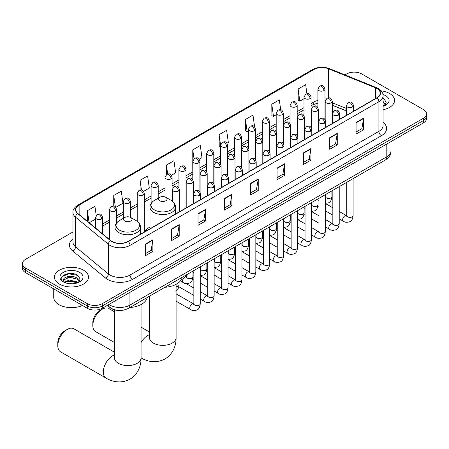 <?xml version="1.0" encoding="UTF-8"?>
<svg xmlns="http://www.w3.org/2000/svg" width="449" height="449" viewBox="0 0 449 449"><rect width="100%" height="100%" fill="white"/><g stroke="black" fill="none" stroke-linecap="round" stroke-linejoin="round"><path stroke-width="0.67" d="M150.017 226.986A18.802 10.855 0 0 0 144.831 231.735M346.381 110.931L332.282 105.229M118.272 310.411A10.641 6.146 180 0 1 110.297 307.806L107.345 305.371M72.974 231.942L25.565 259.314A10.641 6.146 0 0 0 22.45 263.658L22.45 268.294A10.641 6.146 0 0 0 25.565 272.638L87.28 308.267A10.641 6.146 0 0 0 102.333 308.267L423.435 122.88A10.641 6.146 0 0 0 426.55 118.536L426.55 116.218A10.641 6.146 0 0 1 423.435 120.562A10.641 6.146 0 0 0 426.55 116.218L426.55 113.9A10.641 6.146 0 0 0 423.435 109.556L361.72 73.928A10.641 6.146 0 0 0 346.667 73.928L344.972 74.91M22.45 263.658A10.641 6.146 0 0 0 25.565 268.002L87.28 303.631A10.641 6.146 0 0 0 102.333 303.631L102.333 305.949L423.435 120.562L102.333 305.949A10.641 6.146 0 0 1 87.28 305.949A10.641 6.146 0 0 0 102.333 305.949L102.333 308.267M25.565 268.002L25.565 270.32L87.28 305.949L25.565 270.32A10.641 6.146 0 0 1 22.45 265.976A10.641 6.146 0 0 0 25.565 270.32L25.565 272.638M389.569 93.482A17.028 9.833 0 0 0 381.061 90.816A17.028 9.833 0 0 1 389.569 93.482A17.028 9.833 0 0 1 394.553 100.43A17.028 9.833 0 0 0 389.569 93.482M83.514 270.175A17.028 9.833 0 0 0 64.959 268.047A17.028 9.833 0 0 0 54.447 277.128A17.028 9.833 0 0 0 59.431 284.082A17.028 9.833 0 0 0 77.991 286.209A17.028 9.833 0 0 0 88.504 277.128A17.028 9.833 0 0 0 83.514 270.175A17.028 9.833 0 0 0 64.959 268.047A17.028 9.833 0 0 0 54.447 277.128A17.028 9.833 0 0 0 59.431 284.082A17.028 9.833 0 0 0 77.991 286.209A17.028 9.833 0 0 0 88.504 277.128A17.028 9.833 0 0 0 83.514 270.175M376.896 88.481A11.354 6.555 180 0 1 380.224 93.117A11.354 6.555 180 0 1 376.896 97.753L128.044 241.427A11.354 6.555 180 0 1 110.718 240.552L77.862 213.46A11.354 6.555 180 0 1 75.808 209.7A11.354 6.555 180 0 1 79.136 205.07L313.924 69.516A11.354 6.555 180 0 1 328.46 68.781L375.381 87.746A11.354 6.555 180 0 1 376.896 88.481M377.098 88.369A11.635 6.718 0 0 0 375.544 87.611L328.623 68.646A11.635 6.718 0 0 0 313.722 69.399L78.934 204.952A11.635 6.718 0 0 0 77.632 213.556L110.482 240.647A11.635 6.718 0 0 0 128.246 241.54L377.098 97.865A11.635 6.718 0 0 0 377.098 88.369M145.353 244.149L145.353 255.739L152.879 251.389L152.879 239.805L145.353 244.149M145.353 253.679L151.15 250.334L152.851 240.187A2.84 1.639 -120 0 0 152.879 239.805M151.1 250.362L152.879 251.389M171.692 228.939L171.692 240.529L179.218 236.185L179.218 224.595L171.692 228.939M171.692 238.475L177.49 235.124L179.19 224.983A2.84 1.639 -120 0 0 179.218 224.595M177.439 235.158L179.218 236.185M198.031 213.735L198.031 225.319L205.558 220.975L205.558 209.391L198.031 213.735M198.031 223.265L203.829 219.92L205.53 209.773A2.84 1.639 -120 0 0 205.558 209.391M203.779 219.948L205.558 220.975M224.377 198.525L224.377 210.115L231.903 205.771L231.903 194.181L224.377 198.525M224.377 208.055L230.169 204.71L231.869 194.569A2.84 1.639 -120 0 0 231.903 194.181M230.118 204.738L231.903 205.771M356.074 122.487L356.074 134.077L363.6 129.733L363.6 118.143L356.074 122.487M356.074 132.023L361.872 128.672L363.572 118.53A2.84 1.639 -120 0 0 363.6 118.143M361.821 128.706L363.6 129.733M329.734 137.697L329.734 149.281L337.261 144.937L337.261 133.353L329.734 137.697M329.734 147.227L335.532 143.882L337.233 133.735A2.84 1.639 -120 0 0 337.261 133.353M335.482 143.91L337.261 144.937M303.395 152.907L303.395 164.491L310.921 160.147L310.921 148.557L303.395 152.907M303.395 162.437L309.193 159.086L310.893 148.945A2.84 1.639 -120 0 0 310.921 148.557M309.142 159.12L310.921 160.147M277.055 168.111L277.055 179.701L284.582 175.351L284.582 163.767L277.055 168.111M277.055 177.641L282.853 174.296L284.548 164.154A2.84 1.639 -120 0 0 284.582 163.767M282.803 174.324L284.582 175.351M250.716 183.321L250.716 194.905L258.242 190.561L258.242 178.977L250.716 183.321M250.716 192.851L256.514 189.506L258.209 179.359A2.84 1.639 -120 0 0 258.242 178.977M256.463 189.534L258.242 190.561M383.059 109.73A17.028 9.833 0 0 0 394.553 100.43A17.028 9.833 0 0 1 383.059 109.73M102.333 303.631L423.435 118.244A10.641 6.146 0 0 0 426.55 113.9M143.613 191.33L149.309 188.041L147.609 175.935L140.088 180.279L140.088 189.961M115.814 207.376L122.97 203.245L121.269 191.139L113.743 195.483L113.743 206.029M96.204 215.425L94.93 206.349L87.403 210.693L87.403 221.329M226.998 143.186L228.333 142.417L226.633 130.311L219.106 134.655L219.23 146.172M254.634 126.938L252.972 115.101L245.446 119.451L245.569 130.968M280.704 109.792L279.312 99.897L271.785 104.241L271.909 115.758M306.914 93.667L305.651 84.687L298.13 89.031L298.248 100.548M171.406 175.284L175.649 172.831L173.954 160.725L166.427 165.069L166.427 174.56M199.204 159.232L201.988 157.627L200.293 145.521L192.767 149.865L192.806 161.427M192.806 179.796L192.767 161.337M192.767 149.865L194.007 158.688M220.599 146.688L219.106 146.127M219.106 134.655L220.599 145.308A3.547 2.049 0 0 0 221.638 146.75A3.547 2.049 0 0 0 226.655 146.75A3.547 2.049 0 0 0 227.699 145.302C226.257 140.75 224.859 141.654 222.373 142.226A3.547 2.049 60 0 1 224.146 142.406A3.547 2.049 -120 0 1 226.655 146.75M245.446 119.451L247.146 131.557L248.398 130.833M247.146 131.557L245.446 130.917M271.785 104.241L273.486 116.347L276.191 114.787M273.486 116.347L271.785 115.713M298.13 89.031L299.825 101.137L303.99 98.735M299.825 101.137L298.13 100.503M166.427 165.069L167.673 173.959M140.088 180.279L141.446 189.961M113.743 195.483L115.342 206.854M89.155 222.771L95.519 219.095M87.403 210.693L89.093 222.721M383.059 105.072L384.131 105.913M383.059 105.992L383.362 106.194M383.059 101.395L385.5 104.662M383.059 102.316L385.315 104.903M383.059 106.295A11.567 6.679 0 0 0 385.702 105.156A11.567 6.679 0 0 0 385.702 95.71A11.567 6.679 0 0 0 382.93 94.526M384.406 105.801L386.219 102.243L383.929 98.786M383.059 98.353L383.772 98.685M92.825 325.519L92.825 322.623A9.755 5.635 -60 0 1 99.723 310.674L102.232 309.226A13.302 7.684 120 0 0 92.825 325.519A13.302 7.684 120 0 0 95.581 331.609L114.461 342.514M159.777 200.77A4.26 2.458 0 0 0 165.799 200.77A4.26 2.458 0 0 0 165.799 197.296L171.086 200.349A11.73 6.774 0 0 1 171.086 209.924A11.73 6.774 0 0 1 154.49 209.924A11.73 6.774 0 0 1 154.49 200.349C151.605 202.061 150.112 204.346 150.017 207.185A12.774 7.375 0 0 0 153.754 212.399A12.774 7.375 0 0 0 167.673 213.999A12.774 7.375 0 0 0 175.559 207.185C175.464 204.346 173.976 202.061 171.086 200.349L165.799 197.296A4.26 2.458 0 0 0 159.777 197.296A4.26 2.458 0 0 0 159.777 200.77M164.906 287.287A19.515 11.264 0 0 0 182.187 277.308M114.461 311.791L108.883 308.564A13.302 7.684 120 0 0 102.232 309.226L99.723 310.674M57.803 345.736L57.803 342.84A9.755 5.635 -60 0 1 64.701 330.891L67.21 329.443A13.302 7.684 120 0 0 57.803 345.736A13.302 7.684 120 0 0 60.559 351.825L106.065 378.103A13.302 7.684 -60 0 1 104.028 367.439A13.302 7.684 -60 0 1 112.716 355.715A13.302 7.684 -60 0 1 114.461 354.895M124.76 220.992A4.26 2.458 0 0 0 130.777 220.992A4.26 2.458 0 0 0 130.777 217.512L136.064 220.566A11.73 6.774 0 0 1 136.064 230.146A11.73 6.774 0 0 1 119.473 230.146A11.73 6.774 0 0 1 119.473 220.566C116.583 222.283 115.09 224.562 114.995 227.402A12.774 7.375 0 0 0 118.738 232.616A12.774 7.375 0 0 0 132.657 234.215A12.774 7.375 0 0 0 140.537 227.402C140.447 224.562 138.954 222.283 136.064 220.566L130.777 217.512A4.26 2.458 0 0 0 124.76 217.512A4.26 2.458 0 0 0 124.76 220.992M129.884 307.503A19.515 11.264 0 0 0 147.165 297.53M114.461 352.224L73.861 328.786A13.302 7.684 120 0 0 67.21 329.443L64.701 330.891M53.734 288.903L53.734 297.406A17.741 10.243 0 0 0 58.931 304.647A17.741 10.243 0 0 0 82.42 305.466M69.55 283.712L72.227 283.79M64.235 282.017L69.399 280.047L77.144 281.86L78.081 282.606M64.712 282.511L69.399 280.967L77.312 282.892M64.319 282.37L63.489 280.429A8.02 4.63 0 0 0 64.779 282.573M79.445 281.36L77.144 278.178C72.334 274.586 62.428 276.803 63.489 280.429L63.455 280.075M63.505 280.541L63.73 279.946L69.399 277.286L77.144 279.098L79.265 281.602M78.356 282.494L80.169 278.936L77.873 275.484C69.763 269.653 55.339 277.336 63.668 282.051L64.084 282.303M79.653 272.408A11.567 6.679 0 0 0 63.298 272.408A11.567 6.679 0 0 0 63.298 281.849A11.567 6.679 0 0 0 79.653 281.849A11.567 6.679 0 0 0 79.653 272.408M61.979 276.646L68.77 273.856L77.722 275.377M66.222 277.998L68.77 277.538L75.157 278.083M66.222 281.68L68.77 281.214L75.157 281.764M108.905 304.473A14.188 8.194 0 0 0 109.859 305.079A14.188 8.194 0 0 0 129.924 305.079L386.808 156.774A14.188 8.194 0 0 0 390.961 150.976C391.068 154.501 389.193 157.515 385.337 160.018L128.453 308.328A7.094 4.097 60 0 0 129.924 305.079L129.924 292.338M386.808 144.028L386.808 156.774A7.094 4.097 60 0 1 385.337 160.018M108.327 304.804A7.094 4.748 129.5 0 0 109.567 307.11L107.412 305.337M423.435 122.88L423.435 118.244M87.28 308.267L87.28 303.631M383.059 122.313A17.741 10.243 180 0 1 381.414 135.699L132.562 279.373A3.547 2.049 60 0 1 130.053 275.029L378.905 131.355A14.188 8.194 0 0 0 383.059 125.563L383.059 95.895A14.188 8.194 180 0 1 378.905 101.693A3.547 2.049 -120 0 0 377.098 97.865M132.562 279.373A17.741 10.243 180 0 1 107.474 279.373A17.741 10.243 180 0 1 105.487 278.004L72.631 250.918A17.741 10.243 180 0 1 72.974 238.896M109.983 275.029A14.188 8.194 0 0 0 130.053 275.029L130.053 245.367A14.188 8.194 180 0 1 108.394 244.273L75.539 217.181A14.188 8.194 180 0 1 72.974 212.484L72.974 242.146A14.188 8.194 0 0 0 75.539 246.843L108.394 273.935A14.188 8.194 0 0 0 109.983 275.029M383.059 95.895C383.536 93.684 381.903 91.209 378.17 88.481L376.307 87.577A3.547 1.661 112 0 0 375.544 87.611M376.307 87.577L329.386 68.607C323.51 66.531 317.931 66.828 312.65 69.511A3.547 2.049 60 0 1 313.722 69.399M78.934 204.952A3.547 2.049 -120 0 0 77.862 205.064C74.18 207.713 72.547 210.188 72.974 212.484M77.632 213.556A3.547 2.374 129.5 0 0 75.539 217.181L75.539 246.843A3.547 2.374 -50.5 0 1 72.631 250.918M329.386 68.607A3.547 1.661 112 0 0 328.623 68.646M110.482 240.647A3.547 2.374 129.5 0 0 108.394 244.273L108.394 273.935A3.547 2.374 -50.5 0 1 105.487 278.004M128.246 241.54A3.547 2.049 60 0 1 130.053 245.367L378.905 101.693L378.905 131.355A3.547 2.049 60 0 0 381.414 135.699M79.136 205.07L79.136 214.51M375.381 87.746L375.381 98.628M328.46 68.781L328.46 97.837M346.381 108.467L332.282 102.765M325.34 100.335A11.354 6.555 0 0 0 324.981 100.273M317.886 100.475A11.354 6.555 0 0 0 313.924 101.957L311.084 103.596M313.924 69.516L313.924 101.957A6.387 3.687 60 0 1 312.599 104.881L311.084 105.756M303.99 107.693L297.187 111.621M290.088 115.719L283.285 119.647M276.191 123.739L269.389 127.668M262.295 131.765L255.492 135.693M248.398 139.791L241.596 143.714M234.501 147.811L227.699 151.74M220.599 155.837L213.797 159.765M206.703 163.863L199.9 167.786M192.806 171.883L186.004 175.812M178.91 179.909L172.107 183.837M165.013 187.929L158.211 191.858M151.111 195.955L144.309 199.884M137.214 203.981L130.412 207.904M123.318 212.001L116.516 215.93M109.421 220.027L102.619 223.956M250.716 183.686L258.209 179.359M277.055 168.482L284.548 164.154M303.395 153.272L310.893 148.945M329.734 138.062L337.233 133.735M356.074 122.858L363.572 118.53M224.377 198.896L231.869 194.569M198.031 214.1L205.53 209.773M171.692 229.31L179.19 224.983M145.353 244.514L152.851 240.187M176.092 284.329L176.092 337.67A13.302 7.684 180 0 1 172.197 343.103A13.302 7.684 180 0 1 153.378 343.103A13.302 7.684 180 0 1 149.483 337.67L149.517 338.192M141.07 342.542A13.302 7.684 -60 0 1 147.738 335.498A13.302 7.684 -60 0 1 149.483 334.679M176.092 337.67C176.272 344.349 173.791 353.576 165.03 358.936C156.011 363.842 146.784 361.378 141.087 357.881A13.302 7.684 -60 0 1 141.07 357.875A13.302 7.684 180 0 1 137.175 363.32A13.302 7.684 180 0 1 118.362 363.32A13.302 7.684 180 0 1 114.461 357.887L114.495 358.409M352.437 107.036A3.547 2.049 0 0 0 353.481 105.588C352.038 101.036 350.641 101.945 348.155 102.512A3.547 2.049 60 0 1 349.928 102.692A3.547 2.049 -120 0 1 352.437 107.036A3.547 2.049 0 0 1 347.419 107.036A3.547 2.049 0 0 1 346.381 105.588L348.155 102.512M339.225 218.848L343.317 221.205A3.194 1.841 -60 0 1 342.828 218.652A3.194 1.841 -60 0 1 344.911 215.834A3.194 1.841 -60 0 1 345.056 215.761A3.194 1.841 -60 0 1 346.51 215.677L339.225 211.473M346.92 215.997L346.634 216.238L346.74 215.548A3.194 1.841 -0 0 0 347.672 216.85A3.194 1.841 -0 0 0 352.044 216.929A3.194 1.841 -0 0 0 353.122 215.548C352.684 219.252 351.539 221.323 349.681 221.761C347.01 222.569 344.888 222.39 343.317 221.205M338.54 115.062A3.547 2.049 0 0 0 339.579 113.614C338.142 109.062 336.739 109.966 334.258 110.538A3.547 2.049 60 0 1 336.032 110.712A3.547 2.049 -120 0 1 338.54 115.062A3.547 2.049 0 0 1 333.523 115.062A3.547 2.049 0 0 1 332.485 113.614L334.258 110.538M325.329 226.868L329.42 229.231A3.194 1.841 -60 0 1 328.932 226.672A3.194 1.841 -60 0 1 331.014 223.86A3.194 1.841 -60 0 1 331.16 223.782A3.194 1.841 -60 0 1 332.614 223.703L325.329 219.494M333.023 224.023L332.737 224.259L332.838 223.568A3.194 1.841 -0 0 0 333.775 224.876A3.194 1.841 -0 0 0 338.142 224.955A3.194 1.841 -0 0 0 339.225 223.568C338.787 227.278 337.642 229.349 335.779 229.781C333.113 230.595 330.992 230.41 329.42 229.231M324.644 123.082A3.547 2.049 0 0 0 325.682 121.634C324.245 117.082 322.842 117.992 320.361 118.564A3.547 2.049 60 0 1 322.135 118.738A3.547 2.049 -120 0 1 324.644 123.082A3.547 2.049 0 0 1 319.626 123.082A3.547 2.049 0 0 1 318.588 121.634L320.361 118.564M311.432 234.894L315.524 237.257A3.194 1.841 -60 0 1 315.03 234.698A3.194 1.841 -60 0 1 317.117 231.886A3.194 1.841 -60 0 1 317.258 231.807A3.194 1.841 -60 0 1 318.717 231.723L311.432 227.52M319.127 232.049L318.841 232.285L318.942 231.594A3.194 1.841 -0 0 0 319.879 232.896A3.194 1.841 -0 0 0 324.245 232.975A3.194 1.841 -0 0 0 325.329 231.594C324.891 235.304 323.74 237.375 321.882 237.807C319.217 238.615 317.095 238.436 315.524 237.257M310.747 131.108A3.547 2.049 0 0 0 311.786 129.66C310.343 125.108 308.946 126.012 306.465 126.584A3.547 2.049 60 0 1 308.239 126.764A3.547 2.049 -120 0 1 310.747 131.108A3.547 2.049 0 0 1 305.73 131.108A3.547 2.049 0 0 1 304.691 129.66L306.465 126.584M297.53 242.92L301.621 245.277A3.194 1.841 -60 0 1 301.133 242.718A3.194 1.841 -60 0 1 303.221 239.906A3.194 1.841 -60 0 1 303.361 239.828A3.194 1.841 -60 0 1 304.815 239.749L297.53 235.545M305.23 240.069L304.944 240.305L305.045 239.62A3.194 1.841 -0 0 0 305.982 240.922A3.194 1.841 -0 0 0 310.349 241.001A3.194 1.841 -0 0 0 311.432 239.62C310.994 243.324 309.844 245.395 307.986 245.833C305.32 246.641 303.198 246.456 301.621 245.277M296.851 139.128A3.547 2.049 0 0 0 297.889 137.68C296.447 133.134 295.049 134.038 292.568 134.61A3.547 2.049 60 0 1 294.342 134.784A3.547 2.049 -120 0 1 296.851 139.128A3.547 2.049 0 0 1 291.833 139.128A3.547 2.049 0 0 1 290.789 137.68L292.568 134.61M283.633 250.94L287.725 253.303A3.194 1.841 -60 0 1 287.237 250.744A3.194 1.841 -60 0 1 289.324 247.932A3.194 1.841 -60 0 1 289.465 247.854A3.194 1.841 -60 0 1 290.918 247.775L283.633 243.566M291.328 248.095L291.042 248.331L291.148 247.64A3.194 1.841 -0 0 0 292.08 248.942A3.194 1.841 -0 0 0 296.452 249.027A3.194 1.841 -0 0 0 297.53 247.64C297.098 251.35 295.947 253.421 294.089 253.853C291.418 254.667 289.296 254.482 287.725 253.303M282.949 147.154A3.547 2.049 0 0 0 283.987 145.706C282.55 141.154 281.153 142.064 278.666 142.636A3.547 2.049 60 0 1 280.44 142.81A3.547 2.049 -120 0 1 282.949 147.154A3.547 2.049 0 0 1 277.931 147.154A3.547 2.049 0 0 1 276.893 145.706L278.666 142.636M269.737 258.966L273.828 261.329A3.194 1.841 -60 0 1 273.34 258.77A3.194 1.841 -60 0 1 275.422 255.952A3.194 1.841 -60 0 1 275.568 255.879A3.194 1.841 -60 0 1 277.022 255.795L269.737 251.592M277.431 256.121L277.145 256.357L277.246 255.666A3.194 1.841 -0 0 0 278.184 256.968A3.194 1.841 -0 0 0 282.556 257.047A3.194 1.841 -0 0 0 283.633 255.666C283.196 259.37 282.051 261.441 280.193 261.879C277.521 262.687 275.4 262.508 273.828 261.329M269.052 155.18A3.547 2.049 0 0 0 270.09 153.732C268.654 149.18 267.25 150.084 264.77 150.656A3.547 2.049 60 0 1 266.543 150.836A3.547 2.049 -120 0 1 269.052 155.18A3.547 2.049 0 0 1 264.034 155.18A3.547 2.049 0 0 1 262.996 153.732L264.77 150.656M255.84 266.987L259.932 269.349A3.194 1.841 -60 0 1 259.443 266.79A3.194 1.841 -60 0 1 261.526 263.978A3.194 1.841 -60 0 1 261.672 263.9A3.194 1.841 -60 0 1 263.125 263.821L255.84 259.617M263.535 264.141L263.249 264.377L263.35 263.686A3.194 1.841 -0 0 0 264.287 264.994A3.194 1.841 -0 0 0 268.654 265.073A3.194 1.841 -0 0 0 269.737 263.686C269.299 267.396 268.154 269.467 266.291 269.9C263.625 270.713 261.503 270.528 259.932 269.349M255.155 163.2A3.547 2.049 0 0 0 256.194 161.752C254.757 157.201 253.354 158.11 250.873 158.682A3.547 2.049 60 0 1 252.647 158.856A3.547 2.049 -120 0 1 255.155 163.2A3.547 2.049 0 0 1 250.138 163.2A3.547 2.049 0 0 1 249.1 161.752L250.873 158.682M241.944 275.012L246.035 277.375A3.194 1.841 -60 0 1 245.541 274.816A3.194 1.841 -60 0 1 247.629 272.004A3.194 1.841 -60 0 1 247.769 271.926A3.194 1.841 -60 0 1 249.223 271.841L241.944 267.638M249.638 272.167L249.352 272.403L249.453 271.712A3.194 1.841 -0 0 0 250.39 273.014A3.194 1.841 -0 0 0 254.757 273.093A3.194 1.841 -0 0 0 255.84 271.712C255.402 275.422 254.252 277.493 252.394 277.925C249.728 278.739 247.607 278.554 246.035 277.375M241.259 171.226A3.547 2.049 0 0 0 242.297 169.778C240.855 165.226 239.457 166.136 236.977 166.702A3.547 2.049 60 0 1 238.75 166.882A3.547 2.049 -120 0 1 241.259 171.226A3.547 2.049 0 0 1 236.241 171.226A3.547 2.049 0 0 1 235.203 169.778L236.977 166.702M228.041 283.038L232.133 285.396A3.194 1.841 -60 0 1 231.645 282.842A3.194 1.841 -60 0 1 233.733 280.024A3.194 1.841 -60 0 1 233.873 279.952A3.194 1.841 -60 0 1 235.327 279.867L228.041 275.664M235.736 280.187L235.456 280.429L235.557 279.738A3.194 1.841 -0 0 0 236.494 281.04A3.194 1.841 -0 0 0 240.86 281.119A3.194 1.841 -0 0 0 241.944 279.738C241.506 283.442 240.355 285.513 238.498 285.951C235.832 286.759 233.71 286.574 232.133 285.396M227.362 179.252A3.547 2.049 0 0 0 228.401 177.798C226.958 173.252 225.561 174.156 223.08 174.728A3.547 2.049 60 0 1 224.854 174.902A3.547 2.049 -120 0 1 227.362 179.252A3.547 2.049 0 0 1 222.345 179.252A3.547 2.049 0 0 1 221.301 177.798L223.08 174.728M214.145 291.059L218.236 293.421A3.194 1.841 -60 0 1 217.748 290.862A3.194 1.841 -60 0 1 219.836 288.05A3.194 1.841 -60 0 1 219.976 287.972A3.194 1.841 -60 0 1 221.43 287.893L214.145 283.684M221.84 288.213L221.553 288.449L221.66 287.758A3.194 1.841 -0 0 0 222.592 289.066A3.194 1.841 -0 0 0 226.964 289.145A3.194 1.841 -0 0 0 228.041 287.758C227.604 291.468 226.459 293.539 224.601 293.972C221.929 294.785 219.808 294.6 218.236 293.421M213.46 187.272A3.547 2.049 0 0 0 214.499 185.824C213.062 181.273 211.664 182.182 209.178 182.754A3.547 2.049 60 0 1 210.951 182.928A3.547 2.049 -120 0 1 213.46 187.272A3.547 2.049 0 0 1 208.443 187.272A3.547 2.049 0 0 1 207.404 185.824L209.178 182.754M200.248 299.085L204.34 301.447A3.194 1.841 -60 0 1 203.852 298.888A3.194 1.841 -60 0 1 205.934 296.076A3.194 1.841 -60 0 1 206.08 295.998A3.194 1.841 -60 0 1 207.533 295.913L200.248 291.71M207.943 296.239L207.657 296.475L207.758 295.784A3.194 1.841 -0 0 0 208.695 297.086A3.194 1.841 -0 0 0 213.067 297.165A3.194 1.841 -0 0 0 214.145 295.784C213.707 299.494 212.562 301.565 210.704 301.997C208.033 302.806 205.911 302.626 204.34 301.447M199.564 195.298A3.547 2.049 0 0 0 200.602 193.85C199.165 189.298 197.762 190.202 195.281 190.774A3.547 2.049 60 0 1 197.055 190.954A3.547 2.049 -120 0 1 199.564 195.298A3.547 2.049 0 0 1 194.546 195.298A3.547 2.049 0 0 1 193.508 193.85L195.281 190.774M176.092 301.184L190.443 309.468A3.194 1.841 -60 0 1 189.955 306.908A3.194 1.841 -60 0 1 192.037 304.096A3.194 1.841 -60 0 1 192.178 304.018A3.194 1.841 -60 0 1 193.637 303.939L176.092 293.809M194.047 304.259L193.76 304.495L193.861 303.81A3.194 1.841 -0 0 0 194.799 305.112A3.194 1.841 -0 0 0 199.165 305.191A3.194 1.841 -0 0 0 200.248 303.81C199.811 307.514 198.66 309.586 196.802 310.023C194.136 310.831 192.015 310.646 190.443 309.468M331.239 102.821A3.547 2.049 0 0 0 332.282 101.373C330.84 96.821 329.443 97.73 326.956 98.303A3.547 2.049 60 0 1 328.735 98.477A3.547 2.049 -120 0 1 331.239 102.821A3.547 2.049 0 0 1 326.227 102.821A3.547 2.049 0 0 1 325.183 101.373L326.956 98.303M325.721 197.072L325.435 197.307L325.542 196.617A3.194 1.841 -0 0 0 326.474 197.919A3.194 1.841 -0 0 0 330.846 197.998A3.194 1.841 -0 0 0 331.923 196.617C331.485 200.321 330.341 202.392 328.483 202.83L325.329 203.358M317.342 110.847A3.547 2.049 0 0 0 318.38 109.399C316.943 104.847 315.546 105.751 313.06 106.323A3.547 2.049 60 0 1 314.833 106.497A3.547 2.049 -120 0 1 317.342 110.847A3.547 2.049 0 0 1 312.324 110.847A3.547 2.049 0 0 1 311.286 109.399L313.06 106.323M311.825 205.092L311.539 205.328L311.64 204.637A3.194 1.841 -0 0 0 312.577 205.945A3.194 1.841 -0 0 0 316.949 206.024A3.194 1.841 -0 0 0 318.027 204.637C317.589 208.347 316.444 210.418 314.581 210.85L311.432 211.384M303.445 118.867A3.547 2.049 0 0 0 304.484 117.419C303.047 112.867 301.644 113.777 299.163 114.349A3.547 2.049 60 0 1 300.937 114.523A3.547 2.049 -120 0 1 303.445 118.867A3.547 2.049 0 0 1 298.428 118.867A3.547 2.049 0 0 1 297.39 117.419L299.163 114.349M297.928 213.118L297.642 213.354L297.743 212.663A3.194 1.841 -0 0 0 298.68 213.965A3.194 1.841 -0 0 0 303.047 214.044A3.194 1.841 -0 0 0 304.13 212.663C303.692 216.373 302.542 218.444 300.684 218.876L297.53 219.404M289.549 126.893A3.547 2.049 0 0 0 290.587 125.445C289.15 120.893 287.747 121.797 285.267 122.369A3.547 2.049 60 0 1 287.04 122.549A3.547 2.049 -120 0 1 289.549 126.893A3.547 2.049 0 0 1 284.531 126.893A3.547 2.049 0 0 1 283.493 125.445L285.267 122.369M284.032 221.144L283.746 221.379L283.847 220.689A3.194 1.841 -0 0 0 284.784 221.991A3.194 1.841 -0 0 0 289.15 222.07A3.194 1.841 -0 0 0 290.234 220.689C289.796 224.393 288.645 226.464 286.788 226.902L283.633 227.43M275.652 134.913A3.547 2.049 0 0 0 276.691 133.465C275.248 128.919 273.851 129.823 271.37 130.395A3.547 2.049 60 0 1 273.144 130.569A3.547 2.049 -120 0 1 275.652 134.913A3.547 2.049 0 0 1 270.635 134.913A3.547 2.049 0 0 1 269.596 133.465L271.37 130.395M270.13 229.164L269.849 229.4L269.95 228.709A3.194 1.841 -0 0 0 270.882 230.017A3.194 1.841 -0 0 0 275.254 230.096A3.194 1.841 -0 0 0 276.337 228.709C275.899 232.419 274.749 234.49 272.891 234.922L269.737 235.456M261.75 142.939A3.547 2.049 0 0 0 262.794 141.491C261.352 136.939 259.954 137.849 257.468 138.421A3.547 2.049 60 0 1 259.247 138.595A3.547 2.049 -120 0 1 261.75 142.939A3.547 2.049 0 0 1 256.738 142.939A3.547 2.049 0 0 1 255.694 141.491L257.468 138.421M256.233 237.19L255.947 237.426L256.053 236.735A3.194 1.841 -0 0 0 256.985 238.037A3.194 1.841 -0 0 0 261.357 238.116A3.194 1.841 -0 0 0 262.435 236.735C261.997 240.445 260.852 242.516 258.994 242.948L255.84 243.476M247.854 150.965A3.547 2.049 0 0 0 248.892 149.517C247.455 144.965 246.058 145.869 243.571 146.441A3.547 2.049 60 0 1 245.345 146.621A3.547 2.049 -120 0 1 247.854 150.965A3.547 2.049 0 0 1 242.836 150.965A3.547 2.049 0 0 1 241.798 149.517L243.571 146.441M242.337 245.21L242.05 245.446L242.151 244.761A3.194 1.841 -0 0 0 243.089 246.063A3.194 1.841 -0 0 0 247.461 246.142A3.194 1.841 -0 0 0 248.538 244.761C248.101 248.465 246.956 250.536 245.092 250.974L241.944 251.502M233.957 158.985A3.547 2.049 0 0 0 234.995 157.537C233.559 152.986 232.155 153.895 229.675 154.467A3.547 2.049 60 0 1 231.448 154.641A3.547 2.049 -120 0 1 233.957 158.985A3.547 2.049 0 0 1 228.939 158.985A3.547 2.049 0 0 1 227.901 157.537L229.675 154.467M228.44 253.236L228.154 253.472L228.255 252.781A3.194 1.841 -0 0 0 229.192 254.083A3.194 1.841 -0 0 0 233.559 254.168A3.194 1.841 -0 0 0 234.642 252.781C234.204 256.491 233.053 258.562 231.196 258.994L228.041 259.528M220.061 167.011A3.547 2.049 0 0 0 221.099 165.563C219.656 161.011 218.259 161.921 215.778 162.493A3.547 2.049 60 0 1 217.552 162.667A3.547 2.049 -120 0 1 220.061 167.011A3.547 2.049 0 0 1 215.043 167.011A3.547 2.049 0 0 1 214.005 165.563L215.778 162.493M214.543 261.262L214.257 261.498L214.358 260.807A3.194 1.841 -0 0 0 215.296 262.109A3.194 1.841 -0 0 0 219.662 262.188A3.194 1.841 -0 0 0 220.745 260.807C220.307 264.512 219.157 266.583 217.299 267.02L214.145 267.548M206.164 175.037A3.547 2.049 0 0 0 207.202 173.589C205.76 169.037 204.362 169.941 201.882 170.513A3.547 2.049 60 0 1 203.655 170.687A3.547 2.049 -120 0 1 206.164 175.037A3.547 2.049 0 0 1 201.146 175.037A3.547 2.049 0 0 1 200.108 173.589L201.882 170.513M200.641 269.282L200.361 269.518L200.462 268.828A3.194 1.841 -0 0 0 201.393 270.135A3.194 1.841 -0 0 0 205.765 270.214A3.194 1.841 -0 0 0 206.849 268.828C206.411 272.537 205.26 274.608 203.403 275.041L200.248 275.574M192.262 183.057A3.547 2.049 0 0 0 193.306 181.609C191.863 177.058 190.466 177.967 187.979 178.539A3.547 2.049 60 0 1 189.753 178.713A3.547 2.049 -120 0 1 192.262 183.057A3.547 2.049 0 0 1 187.25 183.057A3.547 2.049 0 0 1 186.206 181.609L187.979 178.539M186.745 277.308L186.458 277.544L186.565 276.853A3.194 1.841 -0 0 0 187.497 278.156A3.194 1.841 -0 0 0 191.869 278.234A3.194 1.841 -0 0 0 192.947 276.853C192.509 280.563 191.364 282.634 189.506 283.066C186.835 283.88 184.713 283.695 183.141 282.516A3.194 1.841 -60 0 1 182.479 281.052A3.194 1.841 -60 0 1 184.881 277.067A3.194 1.841 -60 0 1 186.335 276.988L184.539 275.95M178.365 191.083A3.547 2.049 0 0 0 179.404 189.635C177.967 185.083 176.569 185.987 174.083 186.559A3.547 2.049 60 0 1 175.856 186.739A3.547 2.049 -120 0 1 178.365 191.083A3.547 2.049 0 0 1 173.348 191.083A3.547 2.049 0 0 1 172.309 189.635L174.083 186.559M176.092 286.715A3.194 1.841 -0 0 0 177.972 286.26A3.194 1.841 -0 0 0 179.05 284.879C178.612 288.584 177.467 290.655 175.604 291.092M323.942 90.58A3.547 2.049 0 0 0 324.981 89.132C323.538 84.586 322.141 85.49 319.66 86.062A3.547 2.049 60 0 1 321.433 86.236A3.547 2.049 -120 0 1 323.942 90.58A3.547 2.049 0 0 1 318.925 90.58A3.547 2.049 0 0 1 317.886 89.132L319.66 86.062M310.046 98.606A3.547 2.049 0 0 0 311.084 97.158C309.642 92.606 308.244 93.515 305.763 94.088A3.547 2.049 60 0 1 307.537 94.262A3.547 2.049 -120 0 1 310.046 98.606A3.547 2.049 0 0 1 305.028 98.606A3.547 2.049 0 0 1 303.99 97.158L305.763 94.088M296.144 106.632A3.547 2.049 0 0 0 297.187 105.184C295.745 100.632 294.348 101.536 291.861 102.108A3.547 2.049 60 0 1 293.635 102.288A3.547 2.049 -120 0 1 296.144 106.632A3.547 2.049 0 0 1 291.126 106.632A3.547 2.049 0 0 1 290.088 105.184L291.861 102.108M282.247 114.652A3.547 2.049 0 0 0 283.285 113.204C281.849 108.652 280.445 109.562 277.965 110.134A3.547 2.049 60 0 1 279.738 110.308A3.547 2.049 -120 0 1 282.247 114.652A3.547 2.049 0 0 1 277.229 114.652A3.547 2.049 0 0 1 276.191 113.204L277.965 110.134M268.35 122.678A3.547 2.049 0 0 0 269.389 121.23C267.952 116.678 266.549 117.587 264.068 118.154A3.547 2.049 60 0 1 265.842 118.334A3.547 2.049 -120 0 1 268.35 122.678A3.547 2.049 0 0 1 263.333 122.678A3.547 2.049 0 0 1 262.295 121.23L264.068 118.154M254.454 130.704A3.547 2.049 0 0 0 255.492 129.25C254.05 124.704 252.652 125.608 250.172 126.18A3.547 2.049 60 0 1 251.945 126.354A3.547 2.049 -120 0 1 254.454 130.704A3.547 2.049 0 0 1 249.436 130.704A3.547 2.049 0 0 1 248.398 129.25L250.172 126.18M240.557 138.724A3.547 2.049 0 0 0 241.596 137.276C240.153 132.724 238.756 133.634 236.275 134.206A3.547 2.049 60 0 1 238.049 134.38A3.547 2.049 -120 0 1 240.557 138.724A3.547 2.049 0 0 1 235.54 138.724A3.547 2.049 0 0 1 234.501 137.276L236.275 134.206M212.759 154.77A3.547 2.049 0 0 0 213.797 153.322C212.36 148.776 210.957 149.68 208.476 150.252A3.547 2.049 60 0 1 210.25 150.426A3.547 2.049 -120 0 1 212.759 154.77A3.547 2.049 0 0 1 207.741 154.77A3.547 2.049 0 0 1 206.703 153.322L208.476 150.252M198.862 162.796A3.547 2.049 0 0 0 199.9 161.348C198.464 156.796 197.06 157.706 194.58 158.278A3.547 2.049 60 0 1 196.353 158.452A3.547 2.049 -120 0 1 198.862 162.796A3.547 2.049 0 0 1 193.845 162.796A3.547 2.049 0 0 1 192.806 161.348L194.58 158.278M184.966 170.822A3.547 2.049 0 0 0 186.004 169.374C184.561 164.822 183.164 165.726 180.683 166.298A3.547 2.049 60 0 1 182.457 166.472A3.547 2.049 -120 0 1 184.966 170.822A3.547 2.049 0 0 1 179.948 170.822A3.547 2.049 0 0 1 178.91 169.374L180.683 166.298M171.069 178.842A3.547 2.049 0 0 0 172.107 177.394C170.665 172.843 169.267 173.752 166.787 174.324A3.547 2.049 60 0 1 168.56 174.498A3.547 2.049 -120 0 1 171.069 178.842A3.547 2.049 0 0 1 166.051 178.842A3.547 2.049 0 0 1 165.013 177.394L166.787 174.324M157.167 186.868A3.547 2.049 0 0 0 158.211 185.42C156.768 180.868 155.371 181.778 152.885 182.345A3.547 2.049 60 0 1 154.658 182.524A3.547 2.049 -120 0 1 157.167 186.868A3.547 2.049 0 0 1 152.149 186.868A3.547 2.049 0 0 1 151.111 185.42L152.885 182.345M143.27 194.894A3.547 2.049 0 0 0 144.309 193.44C142.872 188.894 141.469 189.798 138.988 190.37A3.547 2.049 60 0 1 140.762 190.544A3.547 2.049 -120 0 1 143.27 194.894A3.547 2.049 0 0 1 138.253 194.894A3.547 2.049 0 0 1 137.214 193.44L138.988 190.37M129.374 202.914A3.547 2.049 0 0 0 130.412 201.466C128.975 196.915 127.572 197.824 125.091 198.396A3.547 2.049 60 0 1 126.865 198.57A3.547 2.049 -120 0 1 129.374 202.914A3.547 2.049 0 0 1 124.356 202.914A3.547 2.049 0 0 1 123.318 201.466L125.091 198.396M115.477 210.94A3.547 2.049 0 0 0 116.516 209.492C115.073 204.94 113.676 205.844 111.195 206.417A3.547 2.049 60 0 1 112.968 206.596A3.547 2.049 -120 0 1 115.477 210.94A3.547 2.049 0 0 1 110.46 210.94A3.547 2.049 0 0 1 109.421 209.492L111.195 206.417M101.581 218.96A3.547 2.049 0 0 0 102.619 217.512C101.177 212.966 99.779 213.87 97.298 214.442A3.547 2.049 60 0 1 99.072 214.616A3.547 2.049 -120 0 1 101.581 218.96A3.547 2.049 0 0 1 96.563 218.96A3.547 2.049 0 0 1 95.519 217.512L97.298 214.442M128.453 308.328C122.745 311.196 117.037 311.196 111.324 308.328L109.567 307.11M390.961 150.976L390.961 141.626M312.65 69.511L77.862 205.064M317.886 103.085L312.599 104.881M303.99 109.853L297.187 113.782M290.088 117.879L283.285 121.802M276.191 125.9L269.389 129.828M262.295 133.925L255.492 137.854M248.398 141.951L241.596 145.874M234.501 149.972L227.699 153.9M220.599 157.997L213.797 161.921M206.703 166.018L199.9 169.947M192.806 174.044L186.004 177.972M178.91 182.07L172.107 185.993M165.013 190.09L158.211 194.019M151.111 198.116L144.309 202.044M137.214 206.136L130.412 210.065M123.318 214.162L116.516 218.091M109.421 222.188L102.619 226.111M346.381 110.852L332.282 105.156M141.087 357.881L141.07 357.875C141.25 364.571 138.769 373.793 130.014 379.152C120.994 384.058 111.762 381.599 106.065 378.103M175.559 213.993L175.559 207.185M150.017 228.743L150.017 207.185M159.777 197.296L154.49 200.349M149.483 332.007L141.07 327.153M149.483 296.188L149.483 337.67M141.07 304.545L141.07 357.887M140.537 234.21L140.537 227.402M114.995 242.668L114.995 227.402M124.76 217.512L119.473 220.566M114.461 309.838L114.461 357.887M347.156 215.935L346.51 215.677M353.122 178.618L353.122 215.548M353.481 111.273L353.481 105.588M332.838 215.161L325.329 210.822M318.942 207.135L317.836 206.495M346.74 182.305L346.74 215.548M346.381 115.371L346.381 105.588M332.838 207.786L325.329 203.448M333.259 223.956L332.614 223.703M339.225 186.644L339.225 223.568M339.579 119.299L339.579 113.614M318.942 223.181L311.432 218.848M305.045 215.161L303.939 214.521M332.838 190.331L332.838 223.568M332.485 123.391L332.485 113.614M318.942 215.812L311.432 211.473M319.362 231.981L318.717 231.723M325.329 194.664L325.329 231.594M325.682 127.32L325.682 121.634M305.045 231.207L297.53 226.868M291.148 223.181L290.043 222.547M318.942 198.351L318.942 231.594M318.588 131.417L318.588 121.634M305.045 223.832L297.53 219.494M305.466 240.007L304.815 239.749M311.432 202.69L311.432 239.62M311.786 135.345L311.786 129.66M291.148 239.233L283.633 234.894M277.246 231.207L276.146 230.567M305.045 206.377L305.045 239.62M304.691 139.443L304.691 129.66M291.148 231.858L283.633 227.52M291.569 248.028L290.918 247.775M297.53 210.716L297.53 247.64M297.889 143.366L297.889 137.68M277.246 247.253L269.737 242.92M263.35 239.233L262.244 238.593M291.148 214.403L291.148 247.64M290.789 147.463L290.789 137.68M277.246 239.878L269.737 235.545M277.667 256.053L277.022 255.795M283.633 218.736L283.633 255.666M283.987 151.392L283.987 145.706M263.35 255.279L255.84 250.94M249.453 247.253L248.348 246.619M277.246 222.423L277.246 255.666M276.893 155.489L276.893 145.706M263.35 247.904L255.84 243.566M263.771 264.074L263.125 263.821M269.737 226.762L269.737 263.686M270.09 159.417L270.09 153.732M249.453 263.299L241.944 258.966M235.557 255.279L234.451 254.639M263.35 230.449L263.35 263.686M262.996 163.515L262.996 153.732M249.453 255.93L241.944 251.592M249.874 272.1L249.223 271.841M255.84 234.788L255.84 271.712M256.194 167.438L256.194 161.752M235.557 271.325L228.041 266.987M221.66 263.299L220.554 262.665M249.453 238.47L249.453 271.712M249.1 171.535L249.1 161.752M235.557 263.95L228.041 259.617M235.978 280.125L235.327 279.867M241.944 242.808L241.944 279.738M242.297 175.464L242.297 169.778M221.66 279.351L214.145 275.012M207.758 271.325L206.658 270.685M235.557 246.495L235.557 279.738M235.203 179.561L235.203 169.778M221.66 271.976L214.145 267.638M222.081 288.146L221.43 287.893M228.041 250.834L228.041 287.758M228.401 183.489L228.401 177.798M207.758 287.371L200.248 283.038M193.861 279.351L192.756 278.711M186.565 275.136L186.256 274.956M221.66 254.521L221.66 287.758M221.301 187.581L221.301 177.798M207.758 280.002L200.248 275.664M208.179 296.172L207.533 295.913M214.145 258.854L214.145 295.784M214.499 191.51L214.499 185.824M193.861 295.397L178.859 286.737M207.758 262.542L207.758 295.784M207.404 195.607L207.404 185.824M193.861 288.022L186.155 283.577M194.282 304.197L193.637 303.939M200.248 266.88L200.248 303.81M200.602 199.536L200.602 193.85M193.861 270.567L193.861 303.81M193.508 203.633L193.508 193.85M325.963 197.004L325.312 196.746M331.923 190.859L331.923 196.617M332.282 123.509L332.282 101.373M325.542 194.546L325.542 196.617M318.942 200.445L318.027 199.917M325.183 119.821L325.183 101.373M312.061 205.03L311.415 204.772M318.027 198.879L318.027 204.637M318.38 131.535L318.38 109.399M311.64 202.566L311.64 204.637M305.045 208.465L304.13 207.938M311.286 127.847L311.286 109.399M298.164 213.051L297.519 212.798M304.13 206.905L304.13 212.663M304.484 139.56L304.484 117.419M297.743 210.592L297.743 212.663M291.148 216.491L290.234 215.963M297.39 135.867L297.39 117.419M284.268 221.076L283.616 220.818M290.234 214.931L290.234 220.689M290.587 147.581L290.587 125.445M283.847 218.618L283.847 220.689M277.246 224.517L276.337 223.989M283.493 143.893L283.493 125.445M270.371 229.097L269.72 228.844M276.337 222.951L276.337 228.709M276.691 155.607L276.691 133.465M269.95 226.638L269.95 228.709M263.35 232.537L262.435 232.01M269.596 151.919L269.596 133.465M256.474 237.123L255.823 236.864M262.435 230.977L262.435 236.735M262.794 163.632L262.794 141.491M256.053 234.664L256.053 236.735M249.453 240.563L248.538 240.035M255.694 159.939L255.694 141.491M242.572 245.148L241.927 244.89M248.538 238.997L248.538 244.761M248.892 171.653L248.892 149.517M242.151 242.684L242.151 244.761M235.557 248.589L234.642 248.061M241.798 167.965L241.798 149.517M228.676 253.169L228.03 252.916M234.642 247.023L234.642 252.781M234.995 179.679L234.995 157.537M228.255 250.71L228.255 252.781M221.66 256.609L220.745 256.082M227.901 175.991L227.901 157.537M214.779 261.195L214.128 260.936M220.745 255.049L220.745 260.807M221.099 187.699L221.099 165.563M214.358 258.736L214.358 260.807M207.758 264.635L206.849 264.107M214.005 184.011L214.005 165.563M200.883 269.22L200.232 268.962M206.849 263.069L206.849 268.828M207.202 195.725L207.202 173.589M200.462 266.757L200.462 268.828M193.861 272.655L192.947 272.128M200.108 192.037L200.108 173.589M186.986 277.241L186.335 276.988M192.947 271.095L192.947 276.853M193.306 203.751L193.306 181.609M186.565 274.782L186.565 276.853M183.141 282.516L180.403 280.934M186.206 207.848L186.206 181.609M179.05 282.309L179.05 284.879M179.404 211.771L179.404 189.635M172.309 201.163L172.309 189.635M324.981 119.518L324.981 89.132M317.886 107.586L317.886 89.132M311.084 127.538L311.084 97.158M303.99 115.606L303.99 97.158M297.187 135.564L297.187 105.184M290.088 123.632L290.088 105.184M283.285 143.585L283.285 113.204M276.191 131.658L276.191 113.204M269.389 151.61L269.389 121.23M262.295 139.678L262.295 121.23M255.492 159.636L255.492 129.25M248.398 147.704L248.398 129.25M241.596 167.657L241.596 137.276M234.501 155.724L234.501 137.276M227.699 175.682L227.699 145.302M220.599 163.75L220.599 145.302L222.373 142.226M213.797 183.708L213.797 153.322M206.703 171.776L206.703 153.322M199.9 191.729L199.9 161.348M186.004 207.606L186.004 169.374M178.91 187.822L178.91 169.374M172.107 201.012L172.107 177.394M165.013 196.937L165.013 177.394M158.211 198.2L158.211 185.42M151.111 203.481L151.111 185.42M144.309 231.678L144.309 193.44M137.214 221.323L137.214 193.44M130.412 217.327L130.412 201.466M123.318 218.349L123.318 201.466M116.516 223.091L116.516 209.492M109.421 239.48L109.421 209.492M102.619 233.873L102.619 217.512M95.519 228.025L95.519 217.512"/></g></svg>
